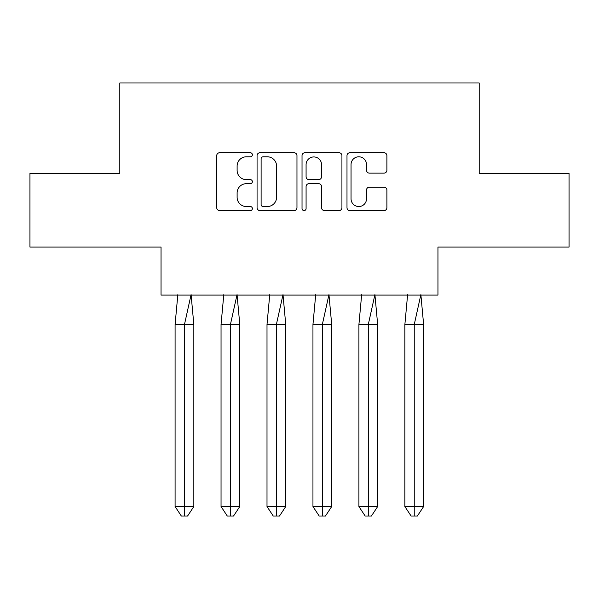 <?xml version="1.0" encoding="UTF-8"?>
<svg xmlns="http://www.w3.org/2000/svg" width="599" height="599" viewBox="0 0 599 599"><rect width="100%" height="100%" fill="white"/><g stroke="black" fill="none" stroke-linecap="round" stroke-linejoin="round"><path stroke-width="0.9" d="M252.366 154.774A2.022 2.022 0 0 0 250.345 152.745L219.616 152.745A2.89 2.89 0 0 0 216.726 155.643L216.726 207.688A2.89 2.89 0 0 0 219.616 210.578L250.345 210.578A2.022 2.022 0 0 0 252.366 208.557A2.022 2.022 0 0 0 250.345 206.535L246.369 206.535A9.255 9.255 0 0 1 237.114 197.281L237.114 192.938A9.255 9.255 0 0 1 246.369 183.691L250.345 183.691A2.022 2.022 0 0 0 252.366 181.662A2.022 2.022 0 0 0 250.345 179.64L246.369 179.64A9.255 9.255 0 0 1 237.114 170.386L237.114 166.05A9.255 9.255 0 0 1 246.369 156.796L250.345 156.796A2.022 2.022 0 0 0 252.366 154.774M29.95 173.418L29.95 247.065L161.041 247.065L161.041 295.082L437.959 295.082L437.959 247.065L569.05 247.065L569.05 173.418L479.2 173.418L479.2 82.976L119.8 82.976L119.8 173.418L29.95 173.418M384.004 173.133A2.89 2.89 0 0 0 386.902 170.243L386.902 155.643A2.89 2.89 0 0 0 384.004 152.745L349.883 152.745A2.89 2.89 0 0 0 346.993 155.643L346.993 207.688A2.89 2.89 0 0 0 349.883 210.578L384.004 210.578A2.89 2.89 0 0 0 386.902 207.688L386.902 190.048A2.89 2.89 0 0 0 384.004 187.158L369.403 187.158A2.89 2.89 0 0 0 366.513 190.048L366.513 198.793A7.735 7.735 0 0 1 358.779 206.535A7.735 7.735 0 0 1 351.044 198.793L351.044 164.53A7.735 7.735 0 0 1 358.779 156.796A7.735 7.735 0 0 1 366.513 164.53L366.513 170.243A2.89 2.89 0 0 0 369.403 173.133L384.004 173.133M296.969 155.643A2.89 2.89 0 0 0 294.079 152.745L259.959 152.745A2.89 2.89 0 0 0 257.068 155.643L257.068 207.688A2.89 2.89 0 0 0 259.959 210.578L294.079 210.578A2.89 2.89 0 0 0 296.969 207.688L296.969 155.643M304.921 152.745L339.041 152.745A2.89 2.89 0 0 1 341.932 155.643L341.932 207.688A2.89 2.89 0 0 1 339.041 210.578L324.441 210.578A2.89 2.89 0 0 1 321.551 207.688L321.551 186.581A2.89 2.89 0 0 0 318.661 183.691L308.972 183.691A2.89 2.89 0 0 0 306.082 186.581L306.082 208.557A2.022 2.022 0 0 1 304.052 210.578A2.022 2.022 0 0 1 302.031 208.557L302.031 155.643A2.89 2.89 0 0 1 304.921 152.745M263.141 156.796A2.022 2.022 0 0 0 261.112 158.817L261.112 204.506A2.022 2.022 0 0 0 263.141 206.535L267.334 206.535A9.255 9.255 0 0 0 276.581 197.281L276.581 166.05A9.255 9.255 0 0 0 267.334 156.796L263.141 156.796M321.551 164.673A7.735 7.735 0 0 0 313.816 156.938A7.735 7.735 0 0 0 306.082 164.673L306.082 176.75A2.89 2.89 0 0 0 308.972 179.64L318.661 179.64A2.89 2.89 0 0 0 321.551 176.75L321.551 164.673M180.711 324.538L175.088 324.538L175.088 506.544L184.462 506.544L184.462 324.538L175.088 324.538L177.836 294.641M184.462 516.024L187.584 516.024L193.836 506.544L184.462 506.544L184.462 516.024L181.34 516.024L175.088 506.544M193.836 506.544L193.836 324.538L184.462 324.538L191.088 294.641L193.836 324.538M226.669 324.538L221.046 324.538L221.046 506.544L230.42 506.544L230.42 324.538L221.046 324.538L223.794 294.641M230.42 516.024L233.543 516.024L239.795 506.544L230.42 506.544L230.42 516.024L227.291 516.024L221.046 506.544M239.795 506.544L239.795 324.538L230.42 324.538L237.047 294.641L239.795 324.538M272.627 324.538L267.004 324.538L267.004 506.544L276.371 506.544L276.371 324.538L267.004 324.538L269.745 294.641M276.371 516.024L279.501 516.024L285.745 506.544L276.371 506.544L276.371 516.024L273.249 516.024L267.004 506.544M285.745 506.544L285.745 324.538L276.371 324.538L283.005 294.641L285.745 324.538M318.578 324.538L312.955 324.538L312.955 506.544L322.329 506.544L322.329 324.538L312.955 324.538L315.703 294.641M322.329 516.024L325.452 516.024L331.704 506.544L322.329 506.544L322.329 516.024L319.207 516.024L312.955 506.544M331.704 506.544L331.704 324.538L322.329 324.538L328.956 294.641L331.704 324.538M364.536 324.538L358.913 324.538L358.913 506.544L368.288 506.544L368.288 324.538L358.913 324.538L361.661 294.641M368.288 516.024L371.41 516.024L377.662 506.544L368.288 506.544L368.288 516.024L365.165 516.024L358.913 506.544M377.662 506.544L377.662 324.538L368.288 324.538L374.914 294.641L377.662 324.538M410.495 324.538L404.872 324.538L404.872 506.544L414.246 506.544L414.246 324.538L404.872 324.538L407.612 294.641M414.246 516.024L417.368 516.024L423.62 506.544L414.246 506.544L414.246 516.024L411.116 516.024L404.872 506.544M423.62 506.544L423.62 324.538L414.246 324.538L420.872 294.641L423.62 324.538"/></g></svg>
